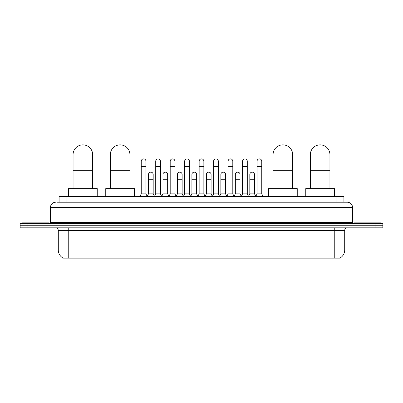 <?xml version="1.0" encoding="UTF-8"?>
<svg xmlns="http://www.w3.org/2000/svg" width="403" height="403" viewBox="0 0 403 403"><rect width="100%" height="100%" fill="white"/><g stroke="black" fill="none" stroke-linecap="round" stroke-linejoin="round"><path stroke-width="0.6" d="M59.09 202.22L59.09 196.468L343.91 196.468L343.91 202.22M340.258 257.885L340.258 258.142L62.742 258.142L62.742 257.885M62.823 257.93A9.148 9.148 0 0 1 58.299 250.036L68.752 250.036L68.752 257.93L334.248 257.93L334.248 250.036L344.701 250.036L344.701 230.44A2.614 2.614 0 0 1 347.31 227.826M58.299 250.036L58.299 230.44C58.148 228.854 57.276 227.982 55.69 227.826M340.177 257.93A9.148 9.148 0 0 0 344.701 250.036M27.988 223.645L382.85 223.645L382.85 225.735L20.15 225.735L20.15 227.826L27.988 227.826L27.988 225.735L20.15 225.735L20.15 223.645L27.988 223.645L27.988 225.735L382.85 225.735L382.85 227.826L27.988 227.826M57.639 202.22L347.31 202.22A5.224 5.224 0 0 1 352.539 207.444L352.539 222.34L353.844 223.645M57.518 202.22L60.913 202.22L60.913 207.444L50.461 207.444L50.461 222.34A1.305 1.305 0 0 1 49.156 223.645M55.69 202.22A5.224 5.224 0 0 0 50.461 207.444M352.539 207.444L342.087 207.444L342.087 202.22L347.31 202.22M48.632 223.645L48.632 222.864L22.503 222.864L22.503 223.645M380.497 223.645L380.497 222.864L354.368 222.864L354.368 223.645M73.064 188.629L73.064 154.661A9.798 9.798 0 0 1 82.867 144.858A9.798 9.798 0 0 1 92.665 154.661A9.798 9.798 0 0 0 82.867 144.858M92.665 188.629L92.665 154.661M97.239 196.468L97.239 188.629L68.495 188.629L68.495 196.468M110.326 188.629L110.326 154.661A9.798 9.798 0 0 1 120.129 144.858A9.798 9.798 0 0 1 129.927 154.661A9.798 9.798 0 0 0 120.129 144.858M129.927 188.629L129.927 154.661M134.501 196.468L134.501 188.629L105.757 188.629L105.757 196.468M273.073 188.629L273.073 154.661A9.798 9.798 0 0 1 282.871 144.858A9.798 9.798 0 0 1 292.674 154.661A9.798 9.798 0 0 0 282.871 144.858M292.674 188.629L292.674 154.661M297.243 196.468L297.243 188.629L268.499 188.629L268.499 196.468M310.335 188.629L310.335 154.661A9.798 9.798 0 0 1 320.133 144.858A9.798 9.798 0 0 1 329.936 154.661A9.798 9.798 0 0 0 320.133 144.858M329.936 188.629L329.936 154.661M334.505 196.468L334.505 188.629L305.761 188.629L305.761 196.468M139.937 196.468L141.241 193.858L145.946 193.858L147.251 196.468M145.946 193.858L145.946 161.245A2.353 2.353 0 0 0 143.594 158.893A2.353 2.353 0 0 1 143.74 158.898M141.241 193.858L141.241 166.469L145.946 166.469M141.241 166.469L141.241 161.245A2.353 2.353 0 0 1 143.594 158.893M154.409 196.468L155.719 193.858L160.424 193.858L161.729 196.468M160.424 193.858L160.424 161.245A2.353 2.353 0 0 0 158.072 158.893A2.353 2.353 0 0 1 158.218 158.898M155.719 193.858L155.719 166.469L160.424 166.469M155.719 166.469L155.719 161.245A2.353 2.353 0 0 1 158.072 158.893M168.887 196.468L170.197 193.858L174.897 193.858L176.207 196.468M174.897 193.858L174.897 161.245A2.353 2.353 0 0 0 172.544 158.893A2.353 2.353 0 0 1 172.696 158.898M170.197 193.858L170.197 166.469L174.897 166.469M170.197 166.469L170.197 161.245A2.353 2.353 0 0 1 172.544 158.893M183.365 196.468L184.67 193.858L189.375 193.858L190.679 196.468M189.375 193.858L189.375 161.245A2.353 2.353 0 0 0 187.022 158.893A2.353 2.353 0 0 1 187.173 158.898M184.67 193.858L184.67 166.469L189.375 166.469M184.67 166.469L184.67 161.245A2.353 2.353 0 0 1 187.022 158.893M197.843 196.468L199.147 193.858L203.853 193.858L205.157 196.468M203.853 193.858L203.853 161.245A2.353 2.353 0 0 0 201.5 158.893A2.353 2.353 0 0 1 201.646 158.898M199.147 193.858L199.147 166.469L203.853 166.469M199.147 166.469L199.147 161.245A2.353 2.353 0 0 1 201.5 158.893M212.321 196.468L213.625 193.858L218.33 193.858L219.635 196.468M218.33 193.858L218.33 161.245A2.353 2.353 0 0 0 215.978 158.893A2.353 2.353 0 0 1 216.124 158.898M213.625 193.858L213.625 166.469L218.33 166.469M213.625 166.469L213.625 161.245A2.353 2.353 0 0 1 215.978 158.893M226.793 196.468L228.103 193.858L232.803 193.858L234.113 196.468M232.803 193.858L232.803 161.245A2.353 2.353 0 0 0 230.456 158.893A2.353 2.353 0 0 1 230.602 158.898M228.103 193.858L228.103 166.469L232.803 166.469M228.103 166.469L228.103 161.245A2.353 2.353 0 0 1 230.456 158.893M241.271 196.468L242.576 193.858L247.281 193.858L248.591 196.468M247.281 193.858L247.281 161.245A2.353 2.353 0 0 0 244.928 158.893A2.353 2.353 0 0 1 245.079 158.898M242.576 193.858L242.576 166.469L247.281 166.469M242.576 166.469L242.576 161.245A2.353 2.353 0 0 1 244.928 158.893M255.749 196.468L257.054 193.858L261.759 193.858L263.063 196.468M261.759 193.858L261.759 161.245A2.353 2.353 0 0 0 259.406 158.893A2.353 2.353 0 0 1 259.552 158.898M257.054 193.858L257.054 166.469L261.759 166.469M257.054 166.469L257.054 161.245A2.353 2.353 0 0 1 259.406 158.893M147.211 196.392L148.48 193.858L153.185 193.858L154.45 196.392M153.185 193.858L153.185 174.519A2.353 2.353 0 0 0 150.979 172.172A2.353 2.353 0 0 1 153.185 174.519M148.48 193.858L148.48 179.748L153.185 179.748M148.48 179.748L148.48 174.519A2.353 2.353 0 0 1 150.979 172.172M161.689 196.392L162.958 193.858L167.658 193.858L168.928 196.392M167.658 193.858L167.658 174.519A2.353 2.353 0 0 0 165.457 172.172A2.353 2.353 0 0 1 167.658 174.519M162.958 193.858L162.958 179.748L167.658 179.748M162.958 179.748L162.958 174.519A2.353 2.353 0 0 1 165.457 172.172M176.166 196.392L177.431 193.858L182.136 193.858L183.405 196.392M182.136 193.858L182.136 174.519A2.353 2.353 0 0 0 179.934 172.172A2.353 2.353 0 0 1 182.136 174.519M177.431 193.858L177.431 179.748L182.136 179.748M177.431 179.748L177.431 174.519A2.353 2.353 0 0 1 179.934 172.172M190.644 196.392L191.909 193.858L196.614 193.858L197.883 196.392M196.614 193.858L196.614 174.519A2.353 2.353 0 0 0 194.407 172.172A2.353 2.353 0 0 1 196.614 174.519M191.909 193.858L191.909 179.748L196.614 179.748M191.909 179.748L191.909 174.519A2.353 2.353 0 0 1 194.407 172.172M205.117 196.392L206.386 193.858L211.091 193.858L212.356 196.392M211.091 193.858L211.091 174.519A2.353 2.353 0 0 0 208.885 172.172A2.353 2.353 0 0 1 211.091 174.519M206.386 193.858L206.386 179.748L211.091 179.748M206.386 179.748L206.386 174.519A2.353 2.353 0 0 1 208.885 172.172M219.595 196.392L220.864 193.858L225.569 193.858L226.834 196.392M225.569 193.858L225.569 174.519A2.353 2.353 0 0 0 223.363 172.172A2.353 2.353 0 0 1 225.569 174.519M220.864 193.858L220.864 179.748L225.569 179.748M220.864 179.748L220.864 174.519A2.353 2.353 0 0 1 223.363 172.172M234.072 196.392L235.342 193.858L240.042 193.858L241.311 196.392M240.042 193.858L240.042 174.519A2.353 2.353 0 0 0 237.841 172.172A2.353 2.353 0 0 1 240.042 174.519M235.342 193.858L235.342 179.748L240.042 179.748M235.342 179.748L235.342 174.519A2.353 2.353 0 0 1 237.841 172.172M248.55 196.392L249.815 193.858L254.52 193.858L255.789 196.392M254.52 193.858L254.52 174.519A2.353 2.353 0 0 0 252.318 172.172A2.353 2.353 0 0 1 254.52 174.519M249.815 193.858L249.815 179.748L254.52 179.748M249.815 179.748L249.815 174.519A2.353 2.353 0 0 1 252.318 172.172M333.2 258.142L333.2 257.885M69.8 258.142L69.8 257.885M66.928 202.22L66.928 196.468M336.072 202.22L336.072 196.468M334.248 227.826L334.248 230.44L58.299 230.44M344.701 230.44L334.248 230.44L334.248 250.036L68.752 250.036L68.752 227.826M375.012 227.826L375.012 223.645M60.913 223.645L60.913 222.34L352.539 222.34M50.461 222.34L60.913 222.34L60.913 207.444L342.087 207.444L342.087 223.645M73.064 170.338L92.665 170.338M110.326 170.338L129.927 170.338M273.073 170.338L292.674 170.338M310.335 170.338L329.936 170.338"/></g></svg>
